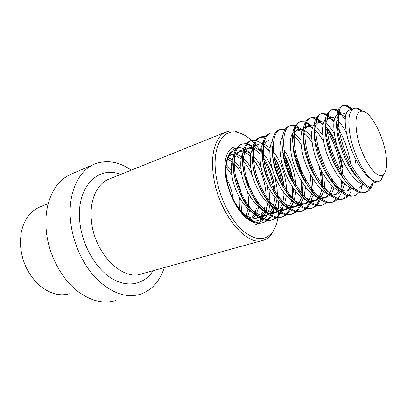 <?xml version="1.0" encoding="UTF-8"?>
<svg xmlns="http://www.w3.org/2000/svg" width="407" height="407" viewBox="0 0 407 407"><rect width="100%" height="100%" fill="white"/><g stroke="black" fill="none" stroke-linecap="round" stroke-linejoin="round"><path stroke-width="0.61" d="M93.742 164.459L71.81 173.86C60.551 178.47 52.701 188.344 48.255 203.485C46.088 211.594 45.406 220.406 46.21 229.924C48.189 254.39 61.722 279.767 78.943 292.231C91.733 301.251 103.943 304.024 115.573 300.544M131.303 170.157C119.068 161.747 107.036 159.636 95.213 163.833C78.699 169.968 67.648 193.076 70.559 220.94C72.685 242.455 82.835 264.83 96.708 278.983C111.635 293.182 126.145 298.295 140.242 294.312C151.77 290.272 159.783 281.364 164.275 267.597M256.166 145.243C250.412 138.599 244.541 134.396 238.553 132.631C222.955 127.508 211.319 147.141 216.214 176.658C219.404 197.1 229.975 218.752 241.951 229.909C254.858 240.812 265.084 241.463 272.619 231.863C276.129 226.796 278.134 219.963 278.632 211.37M278.729 208.771L278.5 201.312M278.123 197.466L277.335 192.18M245.004 135.485L236.828 131.568C233.15 130.545 229.711 130.627 226.506 131.812C215.791 135.521 209.9 153.902 213.609 176.923C218.696 213.761 247.181 247.68 263.705 240.13C266.926 239.016 269.658 236.884 271.901 233.74L275.671 226.144M260.378 150.626L256.593 145.742M70.197 293.584C59.824 296.642 49.42 293.762 38.991 284.951C27.177 273.682 20.966 259.447 20.35 242.246L21.083 233.231C23.804 219.77 30.179 210.979 40.196 206.853L48.219 203.622M226.699 178.983C230.174 185.424 232.402 192.465 233.379 200.112M242.124 201.806L241.422 211.706M239.601 197.649L239.921 200.855L239.698 209.946M226.302 164.667L231.369 170.228M235.902 177.717C238.736 183.476 240.634 189.647 241.61 196.235M226.068 167.201L231.807 174.801M249.669 210.648L247.593 216.305M247.558 191.544L248.423 198.097L248.423 205.591M247.98 209.056L246.133 215.451M228.022 157.631L232.356 159.636M234.147 160.958L240.868 168.61M244.307 174.578L247.339 181.878L249.486 189.759M250.539 196.988L250.575 197.4M227.528 159.005L231.873 161.645M233.806 163.36C236.782 166.321 239.423 170.009 241.717 174.435M259.147 203.902L259.076 204.446M258.613 207.163L256.598 213.243M255.784 214.764L253.017 218.193M252.009 219.012L250.636 219.861M257.209 201.2L257.158 202.223M256.278 208.435L255.087 212.301M254.334 214.016L251.719 217.938M250.753 218.895L249.964 219.541M228.439 156.67L231.614 154.462L235.266 154.06M236.66 154.329L241.483 156.71M243.366 158.216C246.011 160.582 248.458 163.65 250.707 167.414M229.075 155.423L231.614 154.462M230.504 154.981L234.412 155.138M235.887 155.627L241.041 158.898M243.096 160.872C246.983 165.074 250.213 170.416 252.793 176.897M267.226 185.205L268.121 191.707L268.111 200.549M267.704 203.536L265.766 210.098M264.957 211.721L262.179 215.354M261.162 216.209L258.242 217.765C253.612 219.271 248.494 217.694 242.887 213.034L237.708 207.631M253.444 159.468C260.358 168.427 264.504 179.416 265.893 192.43L266.066 198.016M264.977 206.481L264.204 209.05M263.461 210.892L260.846 215.059M259.875 216.071L256.71 218.162M258.242 217.765L255.952 218.452C253.276 219.337 250.417 219.18 247.37 217.979M270.487 213.354L267.511 214.972C263.151 216.402 258.313 214.993 252.996 210.74C244.154 203.688 236.37 188.37 234.284 174.944C233.308 168.595 233.435 163.197 234.666 158.74C235.882 154.685 237.861 152.132 240.593 151.078L244.337 150.727M245.782 151.053L250.809 153.78M253.271 155.978C256.151 158.923 258.735 162.602 261.019 167.018M267.511 214.972L265.181 215.674C253.765 220.808 234.971 197.965 231.954 175.773C230.311 162.581 232.438 154.635 238.334 151.928L240.593 151.078M239.469 151.613L243.483 151.877M245.014 152.437L247.324 153.709L250.417 156.181M274.669 175.768L277.136 188.782L277.269 196.444M276.943 199.74L275.101 206.853M274.303 208.593L271.52 212.449M262.373 156.212C269.256 165.288 273.418 176.394 274.867 189.52L275.076 193.518M274.969 197.492L273.479 205.698M272.751 207.672L270.151 212.113M269.169 213.182L265.959 215.369M279.996 210.439L276.964 212.133C272.863 213.482 268.299 212.22 263.273 208.353C254.177 201.419 245.976 185.521 243.742 171.601C242.664 164.81 242.806 159.137 244.18 154.584C245.37 150.921 247.222 148.601 249.745 147.634L252.879 147.242C248.702 144.159 244.811 143.218 241.209 144.414L242.348 143.976L246.723 143.544M255.082 147.726L260.338 150.86M262.449 152.864C266.437 157.143 269.795 162.683 272.517 169.475M276.964 212.133L274.583 212.846C263.319 217.954 244.536 194.816 241.361 172.441C239.626 159.152 241.656 151.17 247.441 148.499L249.745 147.634M248.606 148.184L252.737 148.56M254.329 149.211L260.012 153.515M273.443 151.633C280.459 160.887 284.752 172.278 286.319 185.801L286.553 192.079M286.325 195.762L284.605 203.51M283.816 205.372L281.039 209.483M274.048 156.573C279.482 165.354 282.799 175.351 284.01 186.554L284.162 188.645M284.223 193.193L282.916 202.223M282.214 204.355L279.629 209.101M278.642 210.231L275.391 212.53M289.687 207.458L286.594 209.234C282.748 210.505 278.454 209.386 273.718 205.881C264.402 199.094 255.784 182.606 253.388 168.188C252.203 160.953 252.365 155.026 253.871 150.402C255.021 147.105 256.756 145.014 259.081 144.119L262.596 143.813M264.57 144.353L270.08 147.97M286.594 209.234L284.167 209.961C273.066 215.038 254.299 191.605 250.961 169.047C249.13 155.652 251.053 147.634 256.731 145.004L259.081 144.119M257.916 144.689L262.179 145.202M263.833 145.955L269.846 150.936M284.005 149.908C290.308 159.162 294.2 170.116 295.68 182.768L295.945 187.398M295.843 191.56L294.281 200.051M293.513 202.06L290.74 206.451M293.589 188.604L292.521 198.616M291.844 200.926L289.291 206.013M288.298 207.214L285.002 209.63M299.572 204.416L296.418 206.278C292.811 207.473 288.787 206.486 284.34 203.322C274.842 196.713 265.791 179.619 263.232 164.703C261.94 157.026 262.108 150.855 263.746 146.184C264.85 143.239 266.468 141.356 268.595 140.537M296.418 206.278L293.946 207.021C283.007 212.072 264.265 188.324 260.755 165.583C259.076 154.726 260.037 147.258 263.634 143.178M282.784 152.416C288.314 161.131 291.794 171.215 293.233 182.657M305.047 178.225L305.423 182.321M305.499 187.103L304.131 196.469M303.388 198.647L300.631 203.347M303.047 183.633L302.289 194.867M301.653 197.38L299.135 202.849M298.138 204.131L294.805 206.675M284.34 203.322L287.769 208.089C292.75 211.584 297.247 212.663 301.261 211.325C305.143 209.849 307.941 206.507 309.656 201.307L306.435 203.266C303.067 204.385 299.303 203.52 295.146 200.676C285.495 194.271 276.012 176.562 273.28 161.152C271.998 153.877 272.024 147.914 273.351 143.269M292.948 145.696L293.172 146.011M306.435 203.266L303.912 204.024C293.157 209.04 274.435 184.976 270.752 162.047C269.124 152.238 269.693 145.116 272.456 140.685M293.559 151.221L294.236 152.432M297.222 158.638C299.7 164.586 301.429 170.752 302.396 177.147M314.296 192.196L314.163 192.755M313.446 195.116L310.714 200.173M312.398 189.86L312.23 190.949M311.635 193.696L309.172 199.603M308.175 200.972L304.802 203.658M319.927 198.128L316.656 200.188C313.512 201.236 310.007 200.488 306.135 197.944C296.367 191.768 286.447 173.433 283.537 157.519L282.524 148.814M294.236 133.984C296.357 135.114 298.54 137.037 300.783 139.743M303.744 143.829L304.339 144.77M316.656 200.188L314.082 200.961C303.51 205.947 284.824 181.558 280.952 158.435C279.197 148.138 279.777 140.832 282.692 136.518M293.589 136.045C296.087 137.866 298.56 140.603 301.007 144.256M325.147 177.147L324.369 188.884M323.692 191.463L321.001 196.917M322.074 171.983L322.334 186.844M321.8 189.865L320.848 193.162L319.403 196.271M318.411 197.736L315.003 200.58M330.413 194.872L327.086 197.049C324.165 198.026 320.909 197.385 317.323 195.121C307.473 189.209 297.105 170.238 294.012 153.815C292.348 144.785 292.516 137.953 294.515 133.323C295.451 131.283 296.708 129.96 298.29 129.355L302.737 129.558M304.553 130.454C306.842 131.822 309.183 134.107 311.579 137.312M314.972 142.536C317.658 147.202 319.917 152.523 321.759 158.501M327.086 197.049L324.46 197.843C314.082 202.788 295.431 178.062 291.371 154.752C289.255 142.201 290.318 134.259 294.561 130.932M297.054 130.011L301.953 131.339M303.958 132.728C306.751 134.987 309.473 138.339 312.118 142.786M334.976 183.404L334.758 184.844M334.132 187.673L331.491 193.579M332.758 180.311L332.6 182.524M332.143 185.872L330.83 190.659L329.838 192.842M328.846 194.419L325.407 197.441M341.112 191.544L337.729 193.849C335.022 194.755 332.015 194.21 328.703 192.211C318.813 186.589 307.997 166.967 304.706 150.03C302.91 140.537 303.062 133.511 305.169 128.948L308.592 125.473L313.192 125.844M315.099 126.903C317.602 128.581 320.146 131.344 322.726 135.19M326.831 142.394L332.026 155.861M331.028 194.989C320.63 194.17 305.728 171.271 302.009 150.987C299.628 137.042 300.961 128.861 305.998 126.45L308.592 125.473M307.341 126.16L310.683 126.831L312.439 127.793M314.565 129.426C317.811 132.361 320.884 136.64 323.784 142.257M344.76 183.725L342.19 190.15M342.663 181.685L341.025 188.08M339.494 191.015L336.024 194.236M352.03 188.131L348.59 190.583C346.098 191.422 343.33 190.964 340.288 189.209C330.398 183.908 319.124 163.619 315.634 146.164C313.685 136.187 313.822 128.963 316.041 124.496L319.113 121.515L323.87 122.08M325.885 123.341C328.688 125.458 331.496 128.871 334.3 133.588M342.521 191.783C332.285 191.646 316.849 168.066 312.876 147.141C310.373 133.079 311.569 124.873 316.463 122.512L319.113 121.515M317.836 122.232L320.604 122.766L323.168 124.232M342.633 174.196C341.458 157.494 334.106 137.154 325.432 126.175C329.66 130.484 333.425 136.66 336.726 144.709M339.896 153.983L342.633 167.531M350.356 187.52L346.861 190.964M344.877 180.118C337.057 171.622 329.65 155.708 326.796 142.216C324.694 131.746 324.806 124.344 327.126 119.999L329.848 117.47C331.313 116.962 332.957 117.231 334.788 118.274M336.93 119.78C340.191 122.568 343.371 126.969 346.474 132.987M354.741 157.204L355.723 163.283M354.197 188.482C344.159 189.046 328.225 164.784 323.982 143.213C321.352 129.034 322.405 120.798 327.142 118.488L329.848 117.47M328.556 118.228L330.764 118.641L334.142 120.67M336.579 122.995L338.604 125.432M363.171 184.636L359.676 187.245M357.504 177.717C349.323 169.322 341.336 152.472 338.202 138.182C335.938 127.223 336.014 119.648 338.431 115.451L340.807 113.344C342.318 112.825 344.037 113.192 345.96 114.443M364.097 184.885C354.217 183.481 339.56 159.809 335.327 139.199C332.565 124.903 333.47 116.631 338.044 114.382L340.807 113.344M339.504 114.143L341.173 114.443L345.385 117.13M383.48 174.873L380.937 180.133L378.988 181.436C377.457 181.99 375.697 181.746 373.702 180.698C364.972 176.587 353.103 153.714 349.867 134.056C347.629 119.368 349.008 110.806 354.014 108.369L356.323 108.109C358.099 108.318 360.017 109.285 362.077 111.009M385.454 151.791C387.474 162.907 386.925 170.375 383.806 174.196C377.732 182.265 360.775 157.682 356.883 133.811C354.675 118.869 356.461 111.294 362.24 111.091C370.075 111.498 382.051 132.947 385.454 151.791M338.431 115.451L339.026 108.394C335.195 114.504 336.426 131.878 342.928 149.868C349.471 168.096 360.205 183.878 369.007 188.263L369.734 188.604L371.194 188.171L373.702 180.698C364.006 176.887 351.093 154.35 346.927 135.093C344.027 120.681 344.775 112.378 349.181 110.19L354.014 108.369M339.026 108.394L341.911 105.815C344.551 104.986 347.593 106.212 351.027 109.498M372.649 180.174L372.588 180.515M371.871 183.577L370.228 187.703M369.704 188.594L367.623 191.046L365.079 192.536C362.596 193.381 359.834 192.999 356.791 191.382C337.81 183.145 318.274 125.57 327.599 113.121L330.891 110.038C333.623 109.173 336.737 110.343 340.237 113.558M341.142 114.433L345.187 119.266M354.171 195.726L353.892 195.828C351.165 196.754 348.133 196.276 344.785 194.398C325.915 185.511 307.483 131.013 316.397 117.801L320.1 114.174C322.919 113.273 326.109 114.392 329.66 117.542M330.871 118.681L333.913 122.141M336.548 125.819C343.422 136.493 348.173 149.252 350.809 164.092M351.414 168.427L351.597 170.187M347.436 195.619L342.933 199.059C339.962 200.056 336.645 199.481 332.992 197.324C314.301 187.841 296.912 136.294 305.408 122.426C306.451 120.274 307.824 118.875 309.529 118.223C312.434 117.287 315.695 118.361 319.307 121.449M320.843 122.868L322.96 125.173M325.3 128.18C333.547 139.408 340.344 158.995 341.376 174.969M341.539 180.449L340.817 188.573M336.63 198.987L332.198 202.218C328.973 203.297 325.376 202.61 321.398 200.158C302.95 190.135 286.564 141.407 294.637 126.989C295.757 124.522 297.273 122.924 299.176 122.192L300.458 121.703L305.667 121.917M314.397 130.81L315.807 132.707M331.217 177.951L331.344 180.764M321.896 205.235L321.678 205.316C318.198 206.476 314.306 205.672 309.997 202.895C291.865 192.399 276.434 146.388 284.071 131.512C285.266 128.704 286.915 126.892 289.031 126.084C292.114 125.076 295.533 126.084 299.277 129.095M301.48 131.074L301.897 131.502M303.8 133.613L304.736 134.768M318.757 165.252C320.553 172.466 321.428 179.309 321.377 185.785M321.225 189.331L320.726 193.493M319.505 198.514C317.852 203.627 315.135 206.909 311.365 208.348C307.626 209.6 303.434 208.659 298.789 205.54C281.034 194.638 266.519 151.241 273.702 135.999C274.964 132.824 276.755 130.789 279.085 129.894L280.316 129.421L285.21 129.345M279.645 129.711L284.778 130.062M293.483 136.523L294.012 137.123M310.282 174.094L311.538 190.242M311.304 193.411L310.979 195.828M287.769 208.089C270.457 196.84 256.812 155.983 263.527 140.451C264.85 136.884 266.783 134.61 269.332 133.628L270.543 133.165L275.295 132.977M294.872 157.692L299.359 170.838M301.333 180.871L301.841 194.439M301.541 197.293L301.429 198.082M299.857 204.451C298.077 209.508 295.243 212.775 291.356 214.245C287.057 215.664 282.249 214.438 276.928 210.551C260.114 199.018 247.308 160.602 253.541 144.877C254.914 140.893 256.995 138.365 259.778 137.296L265.14 137.179M283.308 156.222C286.986 163.324 289.647 171.128 291.285 179.635M292.282 186.681L292.297 198.418M290.247 207.509C288.405 212.439 285.536 215.639 281.639 217.104C277.055 218.615 271.927 217.221 266.259 212.917C250.005 201.165 238.003 165.115 243.737 149.272C245.156 144.846 247.38 142.048 250.402 140.888C253.897 139.733 257.692 140.68 261.782 143.727M265.323 146.861L269.821 152.33M274.811 160.714C278.754 168.651 281.379 177.157 282.682 186.238M283.236 191.865L282.901 202.208M281.293 209.213L281.186 209.513M280.82 210.48C278.922 215.308 276.022 218.447 272.11 219.907C267.221 221.515 261.772 219.943 255.759 215.191C240.115 203.281 228.887 169.516 234.117 153.653C235.572 148.748 237.932 145.67 241.209 144.414M256.786 150.697L259.956 154.416M262.439 157.952C268.722 167.908 272.563 179.217 273.972 191.88M274.252 196.596L273.87 204.36M272.202 211.721L271.917 212.52M271.571 213.38C269.622 218.111 266.687 221.205 262.764 222.66C257.56 224.359 251.78 222.598 245.426 217.374L242.887 213.034M371.194 188.171C361.538 184.01 349.196 165.079 342.76 144.505C336.421 124.374 337.159 107.209 343.305 105.281L346.876 105.332L352.391 108.984M373.26 183.16L371.296 187.866M371.087 188.202L369.017 190.639L366.498 192.119C357.799 195.625 342.658 179.258 333.867 156.4C324.928 133.537 324.995 111.783 332.254 109.514L336.401 109.661L341.661 113.136M345.019 116.804L345.37 117.252M359.3 192.455L355.275 195.421C346.372 198.977 331.115 182.875 322.43 160.261C313.594 137.652 313.95 116.026 321.438 113.66L326.185 113.924L331.161 117.216M336.558 123.458L338.761 126.77M350.727 191.783C349.242 195.299 347.095 197.593 344.291 198.657C335.185 202.259 319.821 186.411 311.238 164.041C302.503 141.677 303.134 120.177 310.841 117.72L313.019 117.369L315.394 117.806L320.904 121.24M341.336 191.595L341.229 191.962M340.42 194.281C338.873 198.153 336.574 200.666 333.526 201.826C324.231 205.474 308.771 189.871 300.29 167.745C291.651 145.62 292.541 124.247 300.458 121.703M309.259 125.28L306.491 122.263L310.882 125.203M332.595 180.072L332.626 182.285M327.355 201.867L322.98 204.93C313.502 208.618 297.949 193.259 289.57 171.362C281.028 149.476 282.173 128.23 290.288 125.6L295.329 125.656M297.003 126.343L301.083 129.111M321.174 170.294L322.614 183.949M320.457 199.013L320.457 199.013C318.788 203.637 316.188 206.629 312.642 207.977C302.996 211.701 287.362 196.576 279.075 174.908C270.63 153.251 272.013 132.127 280.316 129.421M305.677 154.258L309.89 166.595M312.072 177.335L312.785 185.465M311.386 199.272L311.096 200.28M310.719 201.419C308.999 206.354 306.268 209.534 302.513 210.958C292.699 214.723 276.989 199.822 268.803 178.378C260.449 156.944 262.062 135.953 270.543 133.165M293.757 152.427C297.41 159.564 300.081 167.404 301.77 175.946M302.849 183.328L303.108 186.808M301.765 201.836L301.266 203.5M300.91 204.512C299.13 209.335 296.352 212.459 292.582 213.884C282.616 217.679 266.834 203.001 258.74 181.781C250.473 160.567 252.304 139.698 260.958 136.838L265.578 136.554M282.829 152.839C286.955 159.951 290.018 168.045 292.023 177.126M292.918 182.071L293.025 182.799M292.338 204.324L291.621 206.629M291.29 207.519C289.453 212.251 286.635 215.328 282.845 216.748C272.726 220.584 256.883 206.115 248.881 185.109C240.705 164.113 242.745 143.366 251.562 140.44L256.797 140.227M274.094 156.868C279.507 166.499 282.855 177.086 284.152 188.624M283.094 206.741L282.163 209.671M281.853 210.45C279.965 215.1 277.111 218.137 273.29 219.561C263.034 223.423 247.135 209.167 239.219 188.375C231.13 167.587 233.374 146.968 242.348 143.976M247.441 143.666L253.139 146.205M264.952 159.829C270.07 168.671 273.372 178.541 274.862 189.443M274.033 209.091L272.878 212.632M272.598 213.304C270.66 217.887 267.765 220.894 263.919 222.319C253.536 226.211 237.581 212.164 229.752 191.575C221.744 170.996 224.186 150.493 233.303 147.441M263.044 217.099C261.075 221.077 258.303 223.718 254.726 225.025M258.369 166.977L253.469 159.819M250.391 156.43L246.627 153.271M241.839 150.743C239.153 149.812 236.66 149.761 234.361 150.595L233.674 150.885M245.431 149.659C232.85 142.297 222.543 156.41 226.475 179.212C228.856 194.144 236.843 209.839 245.665 217.267C255.214 224.44 262.393 223.708 267.19 215.074M267.419 214.581L268.096 212.937M268.559 211.543L269.76 205.433M269.973 202.574L269.032 189.81M255.713 220.996L258.364 220.492C260.526 219.724 262.347 218.244 263.828 216.036M264.158 215.522L265.791 212.113M266.341 210.439L267.368 205.194M225.977 132.026L109.193 179.06C97.014 183.45 89.164 200.554 91.458 220.843C94.185 253.327 122.726 281.583 141.87 273.784L262.133 240.562M120.574 174.476C98.128 165.11 75.839 187.296 79.828 222.1C82.122 245.151 95.66 268.62 111.793 278.449C127.951 288.334 144.48 284.305 153.134 270.675M253.637 156.349L253.271 155.947M250.854 153.551L246.383 150.198M257.417 220.772L258.364 220.492C254.355 222.573 248.545 219.719 240.929 211.92C233.786 202.996 229.06 192.135 226.755 179.339C225.875 173.214 225.814 167.715 226.582 162.831C227.65 158.008 229.014 154.782 230.677 153.154C232.366 151.557 233.593 150.702 234.361 150.595M272.619 231.863L271.901 233.74M238.553 132.631L236.828 131.568M337.729 193.849L337.067 194.047M348.59 190.583L347.944 190.776M378.459 181.593L372.832 183.287M383.806 174.196L380.937 180.133M362.24 111.091L356.323 108.109M341.911 105.815L343.305 105.281M365.079 192.536L366.498 192.119M330.891 110.038L332.254 109.514M353.892 195.828L355.275 195.421M320.1 114.174L321.438 113.66M342.933 199.059L344.291 198.657M309.529 118.223L310.841 117.72M332.198 202.218L333.526 201.826M321.678 205.316L322.98 204.93M289.031 126.084L290.288 125.6M311.365 208.348L312.642 207.977M301.261 211.325L302.513 210.958M291.356 214.245L292.582 213.884M259.778 137.296L260.958 136.838M281.639 217.104L282.845 216.748M250.402 140.888L251.562 140.44M272.11 219.907L273.29 219.561M262.764 222.66L263.919 222.319M346.876 105.332L351.109 109.468M372.039 186.472L372.227 185.093M336.401 109.661L340.272 113.543M361.258 189.184L361.635 186.172M326.185 113.924L329.685 117.531M316.219 118.127L319.342 121.434M301.297 203.414L301.328 202.472M292.002 205.489L292.012 204.828M282.885 207.484L282.885 207.087M252.732 145.935L253.688 147.217M244.465 149.71L244.821 150.208M236.828 154.09L237.067 154.446M228.495 157.153L229.004 157.936M353.139 187.296L356.791 191.382M327.126 119.999L327.599 113.121M340.288 189.209L344.785 194.398M316.041 124.496L316.397 117.801M328.703 192.211L332.992 197.324M305.169 128.948L305.408 122.426M317.323 195.121L321.398 200.158M294.515 133.323L294.637 126.989M306.135 197.944L309.997 202.895M295.146 200.676L298.789 205.54M263.746 146.184L263.527 140.451M273.718 205.881L276.928 210.551M253.871 150.402L253.541 144.877M263.273 208.353L266.259 212.917M244.18 154.584L243.737 149.272M252.996 210.74L255.759 215.191M234.666 158.74L234.117 153.653"/></g></svg>

